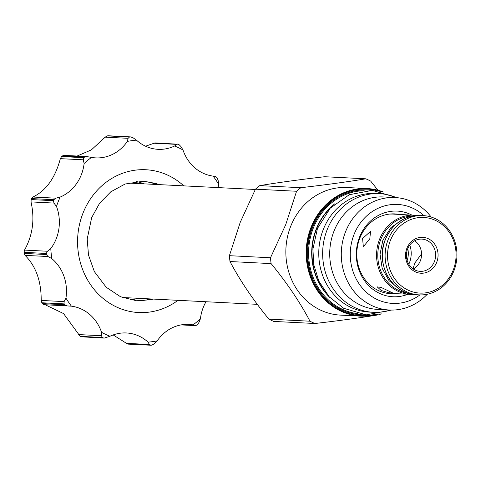 <?xml version="1.0" encoding="UTF-8"?>
<svg xmlns="http://www.w3.org/2000/svg" width="481" height="481" viewBox="0 0 481 481"><rect width="100%" height="100%" fill="white"/><g stroke="black" fill="none" stroke-linecap="round" stroke-linejoin="round"><path stroke-width="0.72" d="M206.006 301.743A41.065 37.157 92.9 0 0 203.204 307.569A41.065 37.157 92.9 0 0 200.421 318.771L199.02 322.36L197.601 324.435A104.936 94.949 -87.1 0 1 196.825 325.084L195.484 325.637L181.072 324.909M128.331 344.131L150.992 345.238A104.936 94.949 -87.1 0 0 151.954 345.105L154.179 343.849L157.197 340.885A101.287 91.649 -87.1 0 1 148.082 342.129A41.065 37.157 92.9 0 0 126.401 332.96A41.065 37.157 92.9 0 0 109.969 336.267A101.287 91.649 -87.1 0 1 101.557 332.323A41.065 37.157 92.9 0 0 71.398 306.163A101.287 91.649 -87.1 0 1 65.945 298.082A41.065 37.157 92.9 0 0 51.822 258.634A101.287 91.649 -87.1 0 1 50.782 248.581A41.065 37.157 92.9 0 0 56.283 238.654A41.065 37.157 92.9 0 0 56.475 206.421A101.287 91.649 -87.1 0 1 58.201 201.707A101.287 91.649 -87.1 0 1 60.131 197.09A41.065 37.157 92.9 0 0 81.337 174.711A41.065 37.157 92.9 0 0 84.121 163.51A101.287 91.649 -87.1 0 1 91.492 157.401A41.065 37.157 92.9 0 0 95.701 157.882A41.065 37.157 92.9 0 0 127.351 141.402A101.287 91.649 -87.1 0 1 136.46 140.151A41.065 37.157 92.9 0 0 158.141 149.326A41.065 37.157 92.9 0 0 174.573 146.014A101.287 91.649 -87.1 0 1 182.984 149.958A41.065 37.157 92.9 0 0 213.143 176.118A101.287 91.649 -87.1 0 1 218.596 184.199A41.065 37.157 92.9 0 0 218.2 187.602M200.421 318.771A101.287 91.649 -87.1 0 1 193.049 324.879A41.065 37.157 92.9 0 0 188.841 324.398A41.065 37.157 92.9 0 0 157.197 340.885M193.049 324.879L195.148 325.565L181.319 324.867M113.167 334.938L126.485 343.344L128.746 344.113M45.136 304.738L63.576 313.6L80.159 336.357A104.936 94.949 92.9 0 0 81.042 336.772L104.203 338.113L109.969 336.267M64.213 155.447L62.362 155.916A104.936 94.949 92.9 0 0 61.586 156.565L60.347 158.652C55.255 177.862 46.122 190.656 32.936 197.024L31.566 198.587A104.936 94.949 92.9 0 0 31.367 199.08A104.936 94.949 92.9 0 0 31.175 199.573L31.018 201.918C34.903 219.276 32.732 235.335 24.513 250.096L24.05 252.339A104.936 94.949 92.9 0 0 24.158 253.403L25.054 255.369C35.919 266.179 41.3 281.205 41.198 300.439L41.835 302.765A104.936 94.949 92.9 0 0 42.412 303.619L44.06 304.683L71.398 306.163M56.475 206.421L53.938 203.072L53.427 200.697A104.936 94.949 -87.1 0 1 53.619 200.204A104.936 94.949 -87.1 0 1 53.812 199.711L55.856 198.178L60.131 197.09M62.362 155.916L84.614 157.04A104.936 94.949 -87.1 0 0 83.832 157.69L83.267 159.806L84.121 163.51M127.351 141.402L128.102 138.318L129.485 137.019A104.936 94.949 -87.1 0 1 130.447 136.887L108.195 135.762A104.936 94.949 92.9 0 0 107.233 135.895L105.189 137.157L91.348 149.898L77.104 156.042M182.984 149.958L180.844 146.434L179.028 144.643A104.936 94.949 -87.1 0 0 178.144 144.228L155.014 142.893L145.581 146.212M407.166 260.504A20.076 18.164 92.9 0 0 407.768 248.593M409.782 245.051A23.268 21.056 -87.1 0 1 409.457 262.734A23.268 21.056 -87.1 0 1 408.808 264.231M421.53 255.495L420.767 254.9L414.85 263.005L413.011 268.825M369.805 238.859L370.544 231.337L362.59 238.492L363.335 246.705L369.805 238.859M381.211 290.5L389.003 292.761L393.001 293.067L381.102 287.41L377.194 286.874L381.211 290.5M414.7 240.747A16.15 14.616 -87.1 0 1 420.352 260.81A16.15 14.616 -87.1 0 1 413.275 269.005M415.199 270.106A16.15 14.616 92.9 0 0 420.214 271.362A16.15 14.616 92.9 0 0 434.433 261.52A16.15 14.616 92.9 0 0 426.857 240.362A16.15 14.616 92.9 0 0 421.843 239.105A16.15 14.616 92.9 0 0 407.623 248.948A16.15 14.616 92.9 0 0 415.199 270.106M428.294 238.72A17.977 16.264 92.9 0 0 406.884 248.274A17.977 16.264 92.9 0 0 415.319 271.825A17.977 16.264 92.9 0 0 436.724 262.271A17.977 16.264 92.9 0 0 428.294 238.72M453.24 270.015A37.867 34.265 -87.1 0 1 408.141 290.145A37.867 34.265 -87.1 0 1 390.374 240.53A37.867 34.265 -87.1 0 1 435.473 220.4A37.867 34.265 -87.1 0 1 453.24 270.015M406.704 291.787A39.695 35.919 -87.1 0 1 388.083 239.778A39.695 35.919 -87.1 0 1 423.033 215.59A39.695 35.919 -87.1 0 1 435.353 218.681A39.695 35.919 -87.1 0 1 453.974 270.689A39.695 35.919 -87.1 0 1 419.023 294.877A39.695 35.919 -87.1 0 1 406.704 291.787M392.67 293.542A39.965 36.165 -87.1 0 1 389.688 293.644M393.723 213.859A39.965 36.165 -87.1 0 1 396.675 214.261M399.182 214.388A39.965 36.165 92.9 0 0 394.979 213.901A39.965 36.165 92.9 0 0 359.782 238.251A39.965 36.165 92.9 0 0 390.939 293.729A39.965 36.165 92.9 0 0 395.172 293.669M411.79 215.025A42.887 38.805 92.9 0 0 359.511 237.223A42.887 38.805 92.9 0 0 366.618 283.363A42.887 38.805 92.9 0 0 407.78 294.306M419.919 294.913A49.549 44.835 -87.1 0 1 366.312 292.214A49.549 44.835 -87.1 0 1 353.98 234.632A49.549 44.835 -87.1 0 1 423.929 215.65M427.29 294.24A56.301 50.944 -87.1 0 1 389.394 310.011A56.301 50.944 -87.1 0 1 345.508 231.86A56.301 50.944 -87.1 0 1 395.081 197.547A56.301 50.944 -87.1 0 1 431.192 217.057M395.081 197.547L383.519 196.963A56.301 50.944 92.9 0 0 333.94 231.271A56.301 50.944 92.9 0 0 377.832 309.421L389.394 310.011M396.422 197.637A59.403 53.752 92.9 0 0 379.407 193.651A59.403 53.752 92.9 0 0 327.098 229.852A59.403 53.752 -87.1 0 0 373.406 312.307A59.403 53.752 -87.1 0 0 390.74 310.059M379.407 193.651L375.523 193.452A59.403 53.752 92.9 0 0 323.22 229.653A59.403 53.752 -87.1 0 0 369.528 312.109L373.406 312.307M383.549 192.033L367.213 188.558L346.885 187.53A63.877 57.798 92.9 0 0 290.638 226.455A63.877 57.798 92.9 0 0 340.434 315.115L360.762 316.143A63.877 57.798 -87.1 0 1 310.973 227.483A63.877 57.798 -87.1 0 1 367.213 188.558A63.877 57.798 -87.1 0 1 383.507 192.027M381.096 313.612A77.381 70.016 -87.1 0 1 379.828 314.604C361.099 317.719 339.448 320.683 314.881 323.503A77.381 70.016 -87.1 0 1 309.992 321.212C299.946 302.158 286.989 282.954 271.11 263.606A77.381 70.016 -87.1 0 1 270.502 257.762L285.732 224.621L296.567 191.258A77.381 70.016 -87.1 0 1 300.853 187.704C325.421 184.884 347.066 181.92 365.8 178.806A77.381 70.016 -87.1 0 1 370.689 181.096L377.94 190.223M271.11 263.606L230.002 261.532C240.049 280.585 253.006 299.783 268.885 319.131L309.992 321.212M268.885 319.131A77.381 70.016 92.9 0 0 273.779 321.428L314.881 323.503M296.567 191.258L255.459 189.177L240.235 222.318L229.401 255.682L270.502 257.762M229.401 255.682A77.381 70.016 92.9 0 0 230.002 261.532M365.8 178.806L324.693 176.725C300.132 179.545 278.481 182.515 259.746 185.63A77.381 70.016 92.9 0 0 255.459 189.177M259.746 185.63L300.853 187.704M136.189 181.493A59.86 54.161 -87.1 0 1 144.114 183.856M138.33 298.322A59.86 54.161 -87.1 0 1 130.207 299.873M136.351 300.757A59.86 54.161 92.9 0 0 150.745 298.948M156.529 184.482A59.86 54.161 92.9 0 0 142.394 181.229M183.79 185.864A71.489 64.682 92.9 0 0 82.93 213.305A71.489 64.682 92.9 0 0 100.691 296.362A71.489 64.682 92.9 0 0 178 300.324M91.492 157.401L86.472 156.511L63.817 155.369M84.614 157.04L86.472 156.511M108.195 135.762L130.447 136.887L132.882 137.662L136.46 140.151M177.375 144.023L174.573 146.014M218.596 184.199L218.17 180.567L217.352 178.235A104.936 94.949 -87.1 0 0 216.775 177.381L214.881 176.311M215.308 176.329L213.143 176.118M148.082 342.129L149.399 344.504L150.992 345.238M80.159 336.357L102.405 337.482A104.936 94.949 -87.1 0 0 103.295 337.902L104.203 338.113M102.405 337.482L101.437 335.732L101.557 332.323M41.835 302.765L64.087 303.89A104.936 94.949 -87.1 0 0 64.664 304.744L66.973 305.838M64.087 303.89L64.111 301.599L65.945 298.082M24.05 252.339L46.302 253.463A104.936 94.949 -87.1 0 0 46.41 254.527L47.974 256.523L51.822 258.634M46.302 253.463L47.427 251.25L50.782 248.581M53.427 200.697L31.175 199.573M31.566 198.587L53.812 199.711M32.936 197.024L55.856 198.178M83.267 159.806L60.347 158.652M413.401 294.462A39.695 35.919 -87.1 0 1 410.491 294.444A39.695 35.919 -87.1 0 1 379.443 239.61A39.695 35.919 -87.1 0 1 379.545 239.346A39.695 35.919 -87.1 0 1 414.496 215.157A39.695 35.919 -87.1 0 1 417.4 215.44L392.845 214.063A39.695 35.919 92.9 0 0 389.694 214.057L392.845 214.063M388.834 293.35L385.708 293.043A39.695 35.919 92.9 0 0 388.834 293.35L413.407 294.462M416.312 294.739C392.195 294.582 374.801 263.744 385.275 239.664C392.454 223.593 404.13 215.518 420.316 215.452A39.695 35.919 92.9 0 0 385.479 239.358A39.695 35.919 92.9 0 0 385.365 239.64A39.695 35.919 92.9 0 0 416.312 294.739L419.023 294.877M408.231 293.302A38.781 35.089 -87.1 0 1 380.597 239.971A38.781 35.089 92.9 0 1 380.693 239.718A38.781 35.089 -87.1 0 1 412.139 216.071M326.202 293.23A59.68 53.998 -87.1 0 1 316.474 229.215A59.68 53.998 -87.1 0 1 330.519 207.87M330.176 297.835A59.8 54.106 -87.1 0 1 316.179 229.16A59.8 54.106 -87.1 0 1 334.938 203.685M357.942 313.708A61.694 55.826 -87.1 0 1 313.209 228.349A61.694 55.826 -87.1 0 1 364.165 190.698M365.344 314.802A62.488 56.536 -87.1 0 1 312.355 228.036A62.488 56.536 -87.1 0 1 371.633 190.35M379.281 191.107A63.33 57.299 92.9 0 0 311.658 227.705A63.33 57.299 92.9 0 0 318.855 291.558A63.33 57.299 92.9 0 0 373.022 314.821M377.326 314.34A63.877 57.798 -87.1 0 1 360.762 316.143L377.369 314.327M83.832 157.69L61.586 156.565M128.102 138.318L105.189 137.157M129.485 137.019L107.233 135.895M176.431 144.366L153.517 143.206M126.485 343.344L149.399 344.504M103.295 337.902L81.042 336.772M78.523 334.572L101.437 335.732M66.853 305.832L44.06 304.683M64.664 304.744L42.412 303.619M41.198 300.439L64.111 301.599M47.974 256.523L25.054 255.369M46.41 254.527L24.158 253.403M24.513 250.096L47.427 251.25M53.938 203.072L31.018 201.918M420.316 215.452L423.033 215.59M403.054 219.318L390.951 227.537L382.852 240.253L380.044 254.257L382.179 268.362L388.973 280.579L399.525 289.153M255.309 189.478L128.162 183.051M257.311 304.335L122.372 297.511M159.061 184.614L155.435 183.339L143.152 181.253L125.078 184.031L110.78 191.823L99.621 203.204L91.679 217.598L87.205 238.955L88.492 255.032L94.366 271.633L106.229 287.271L120.49 296.723L136.616 300.781L150.691 299.729L153.277 299.074M397.168 197.703L372.33 190.374L349.278 194.715L330.231 208.177L317.436 228.535L312.921 249.086L313.768 264.664L318.861 281.126L329.251 296.843L343.656 308.273L366.167 314.863L391.486 310.065"/></g></svg>
